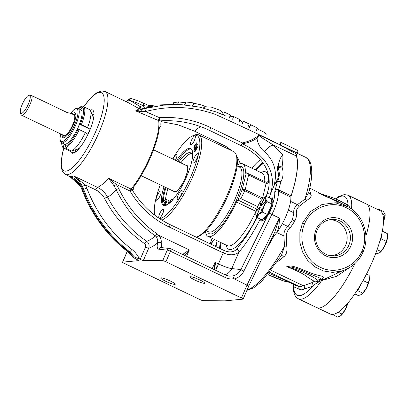 <?xml version="1.0" encoding="UTF-8"?>
<svg xmlns="http://www.w3.org/2000/svg" width="408" height="408" viewBox="0 0 408 408"><rect width="100%" height="100%" fill="white"/><g stroke="black" fill="none" stroke-linecap="round" stroke-linejoin="round"><path stroke-width="0.61" d="M192.673 105.917L193.938 102.989L189.995 102.423L185.839 101.995L184.554 104.958M203.541 108.033L204.372 106.116L201.292 104.871L194.081 103.316M192.729 106.054L193.882 103.122M150.583 106.218L152.49 106.345L141.239 108.997L140.102 109.92L144.356 108.62L163.455 105.162L184.044 104.917M226.017 116.091L216.76 112.144L199.385 107.085L182.748 104.825L176.042 104.397L154.275 105.08L149.42 105.81M222.533 112.562L221.83 114.194L222.62 112.379L219.953 110.272L211.625 107.197L205.229 106.723L204.551 108.288L205.148 106.911M256.3 130.953L257.55 128.066L254.097 126.358L250.481 124.69L249.232 127.577M266.684 134.201L263.945 132.121L257.336 128.877M256.52 130.713L257.392 128.428M223.457 114.908L224.599 112.261L223.258 114.816M229.337 117.693L230.484 115.041L224.599 112.261M232.535 119.223L233.682 116.581L229.709 116.775M238.92 122.278L240.062 119.641L233.682 116.581M242.26 123.879L243.403 121.237L242.342 122.793L240.062 119.641M248.084 126.669L249.232 124.027L243.403 121.237M144.356 108.62A2.3 0.449 75.1 0 1 145.529 111.578L159.39 117.621C177.419 116.54 194.555 119.901 210.793 127.704L242.291 142.928C248.477 141.724 254.128 139.113 259.238 135.084L280.296 144.968C280.995 143.463 281.148 142.591 280.755 142.346L280.821 142.367M297.702 150.465A2.3 0.622 115.6 0 1 297.769 150.486A2.3 0.622 115.6 0 1 297.468 152.531A2.3 0.622 115.6 0 1 297.213 153.071L296.642 154.168L280.25 145.049M280.786 142.361L280.296 144.968C259.055 134.492 237.553 124.364 215.791 114.587C192.887 106.289 169.468 105.284 145.529 111.578L141.821 111.685L135.65 110.874L140.102 109.92A2.3 1.173 70.6 0 1 141.821 111.685M266.154 196.376L267.107 193.555C274.227 173.476 262.63 155.881 241.49 145.809L209.941 130.58C194.432 123.139 178.072 119.891 160.854 120.834L159.921 120.896A2.759 2.479 -9.5 0 1 158.651 120.615L135.65 110.874L139.256 108.732A2.759 2.713 -136.4 0 0 141.239 108.997A2.759 0.413 -105.4 0 1 140.189 106.59L142.953 105.55A2.759 0.673 -64.6 0 0 143.366 103.122A2.759 0.673 -64.6 0 0 143.295 103.102M144.825 108.038A2.759 0.816 75.5 0 1 143.427 105.596L142.953 105.55C136.884 102.729 132.228 100.96 128.989 100.246C131.437 101.327 135.165 103.443 140.189 106.59L139.256 108.732L127.995 102.52L104.994 91.499A45.951 12.424 115.6 0 1 99.027 132.432A45.951 12.424 115.6 0 1 65.285 174.384L69.37 176.343L71.334 176.776L73.567 175.899L85.364 184.89L86.853 188.139A140.061 133.503 87.9 0 0 131.886 249.436C135.165 252.001 137.685 255.189 139.449 258.998L134.518 257.05L129.525 251.68A2.759 0.653 -52.3 0 0 131.886 249.436M90.188 110.15A23.893 6.462 115.6 0 1 93.758 111.807A23.893 6.462 115.6 0 1 89.377 131.249A23.893 6.462 115.6 0 1 74.067 152.903A23.893 6.462 115.6 0 1 70.467 150.833M93.886 112.404A22.976 6.212 -64.4 0 0 92.83 111.149A22.976 6.212 -64.4 0 0 90.739 111.277M71.762 150.878A22.976 6.212 -64.4 0 0 72.976 152.592A22.976 6.212 -64.4 0 0 74.618 152.628M92.279 114.99A22.792 6.161 115.6 0 1 94.008 113.715M75.709 151.904A22.792 6.161 115.6 0 1 75.623 149.741M76.204 151.516A21.905 5.921 115.6 0 1 76.051 149.629M92.448 115.403A21.905 5.921 115.6 0 1 94.013 114.342M160.854 120.834A46.706 12.628 115.6 0 1 161.073 125.741L160.074 126.572L159.273 128.311A46.043 12.449 115.6 0 1 150.608 157.131A46.043 12.449 115.6 0 1 134.206 186.232L133.273 188.511L133.243 190.057A46.706 12.628 115.6 0 1 132.722 190.694C142.142 205.856 154.719 217.224 170.452 224.803L224.563 250.731C229.735 252.751 233.815 252.205 236.819 249.089A2.759 1.749 -139 0 1 238.889 252.134C235.074 255.388 229.852 255.648 223.222 252.904A2.759 0.745 115.6 0 1 224.563 250.731M141.163 175.695L174.384 191.612A14.351 3.881 -64.4 0 0 184.921 178.51A14.351 3.881 -64.4 0 0 186.787 165.73L153.561 149.812M200.71 126.674A58.818 15.902 -64.4 0 0 194.519 131.152L178.046 124.807L160.961 121.579M150.047 106.075L152.49 106.345L149.007 106.401L143.427 105.596A2.759 0.622 -64.7 0 0 143.825 103.336L143.825 103.336A2.759 0.622 -64.7 0 0 143.759 103.321M149.007 106.401A2.759 1.097 -68.6 0 1 149.94 106.019L137.639 100.618L131.769 98.68L130.407 98.568L128.326 100.159L128.989 100.246A2.759 2.504 -78.9 0 1 131.769 98.68L131.769 98.68A2.759 2.504 -78.9 0 1 131.774 98.68M128.326 100.159L127.862 100.286A2.759 2.693 -118.9 0 1 129.015 99.001L127.638 100.526M127.862 100.286L127.617 100.567L127.862 100.286M149.94 106.019L151.501 106.355M80.549 186.339A2.759 0.383 151.5 0 1 80.442 186.298C79.81 184.895 78.316 183.059 75.954 180.785L69.819 176.567L80.549 186.339L81.881 189.241A142.815 136.129 87.9 0 0 127.801 251.741L132.779 257.116L133.436 256.979L128.546 251.741L129.525 251.68A142.815 136.129 -92.1 0 1 83.604 189.174L82.283 186.278C79.774 181.642 76.872 178.184 73.567 175.899L97.487 187.359C100.689 186.033 104.346 182.988 108.457 178.22L116.265 184.436A2.759 0.479 144 0 1 114.092 185.864L108.457 178.22L131.131 189.083A45.951 12.424 115.6 0 0 149.981 156.845A45.951 12.424 115.6 0 0 158.651 120.615A2.759 0.898 -65.8 0 1 159.044 118.376A2.759 0.898 -65.8 0 1 159.39 117.621A2.759 0.586 -94 0 0 159.426 118.56A2.759 0.586 -94 0 0 159.921 120.896A46.267 12.51 115.6 0 1 160.074 126.572M274.288 185.14L277.425 181.438A2.759 1.821 42.2 0 0 277.307 181.835L274.288 185.14L273.819 186.262C277.72 172.538 274.604 161.017 264.466 151.694C260.309 148.277 257.805 143.784 256.948 138.22C252.43 141.173 247.569 143.019 242.362 143.744A2.759 0.316 118.5 0 0 241.49 145.809A2.759 0.755 115.5 0 1 241.985 143.57A2.759 0.755 115.5 0 1 242.291 142.928A2.759 0.484 -96.1 0 0 242.362 143.744C264.914 154.596 277.639 172.609 270.31 194.029L270.861 193.091L269.249 197.86M262.023 137.838A11.49 2.009 -6.3 0 0 256.948 138.22L259.238 135.084L262.023 137.838L273.477 145.146L282.836 154.821A73.068 19.752 115.6 0 1 282.035 167.05A2.759 1.464 161.2 0 0 279.266 167.739A2.759 1.464 161.2 0 0 278.317 168.581L277.129 169.784C278.618 172.375 278.822 175.409 277.746 178.888L274.497 184.737M264.466 151.694A11.49 4.626 -53.3 0 1 273.477 145.146L296.33 155.989L296.642 154.168M274.803 231.994L279.296 218.015C279.49 223.38 278.746 228.103 277.063 232.183A25.735 6.956 -64.4 0 0 285.891 216.368A25.735 6.956 -64.4 0 0 290.863 197.135A2.759 0.745 115.6 0 1 290.884 196.727A2.759 0.745 115.6 0 1 291.098 195.85L278.603 189.868L280.893 181.876C283.32 177.154 283.703 172.212 282.035 167.05A2.759 1.974 -171.1 0 0 278.307 167.535A70.309 19.008 -64.4 0 0 278.939 162.42L277.073 168.785L278.307 167.535A2.759 2.091 44.6 0 0 278.317 168.581C279.883 173.033 279.587 177.322 277.425 181.438A2.759 1.586 -151.6 0 1 280.893 181.876A2.759 1.459 -165.6 0 0 277.307 181.835L274.701 192.122A2.759 2.361 174 0 1 278.429 191.179L278.603 189.868A2.759 1.163 -162.6 0 0 275.109 189.526M278.939 162.42C279.975 158.834 281.275 156.305 282.836 154.821M277.129 169.784L277.073 168.785M267.107 193.555L270.31 194.029M194.519 131.152L225.879 146.385L232.203 150.919M236.303 155.162L240.409 163.659M133.273 188.511A46.267 12.51 115.6 0 1 132.212 189.832A2.759 0.403 -30 0 0 130.004 191.015A2.759 0.745 -64.4 0 1 131.131 189.083A2.759 1.775 -140.7 0 1 132.212 189.832L132.722 190.694M170.452 224.803A2.759 0.745 -64.4 0 0 169.106 226.981C152.628 219.045 139.592 207.06 130.004 191.015L116.265 184.436L118.682 188.511A2.759 0.347 154.4 0 1 116.142 189.618L114.092 185.864M118.682 188.511A116.438 110.991 87.9 0 0 157.126 233.825A2.759 0.678 124.6 0 1 155.402 235.89A118.891 113.322 -92.1 0 1 116.142 189.618C112.985 193.407 110.114 195.891 107.528 197.069A2.759 0.377 -27.8 0 0 104.53 198.416C102.464 194.57 99.532 191.719 95.722 189.853L85.364 184.89A2.759 0.383 -28.5 0 1 82.283 186.278M157.126 233.825L158.661 235.253A2.759 0.515 141.1 0 1 156.381 236.875L155.402 235.89C152.179 238.706 149.282 240.501 146.701 241.286C148.951 243.102 149.619 245.397 148.706 248.171A2.759 0.372 23.4 0 1 145.508 247.054C146.003 245.662 145.687 244.509 144.559 243.596A127.653 121.676 -92.1 0 1 104.53 198.416M184.023 255.127A2.759 1.999 -143.4 0 0 183.156 254.108L189.307 249.936L158.661 235.253C160.686 237.553 161.532 240.042 161.201 242.729A2.759 1.663 -168.1 0 0 157.565 242.908C157.927 240.888 157.534 238.879 156.381 236.875M161.201 242.729L161.69 247.631M290.863 197.135L278.429 191.179C278.756 195.962 277.2 202.424 273.768 210.559L243.902 271.101C241.796 275.13 238.593 277.736 234.299 278.919L234.003 278.613C231.081 279.235 228.251 278.914 225.522 277.634L170.452 251.251A2.759 0.372 -156.6 0 0 167.255 250.135A2.759 2.611 -83.7 0 1 169.922 248.538L169.922 248.538A2.759 2.611 -83.7 0 1 170.733 248.773A2.759 0.745 -64.4 0 1 170.809 248.793A2.759 2.759 0 0 0 169.922 248.538L161.415 247.605A2.759 2.611 96.3 0 0 158.748 249.196C157.202 248.875 156.805 246.779 157.565 242.908C154.285 245.641 151.332 247.396 148.706 248.171L143.381 260.472L162.7 260.666L167.255 250.135L158.748 249.196M234.003 278.613L232.759 275.925C236.385 275.028 239.098 272.906 240.899 269.56L267.459 215.944L269.469 213.001L272.478 206.05L273.192 202.317L272.33 197.829L270.162 198.298M225.522 277.634A2.759 0.745 -64.4 0 0 225.879 275.176A2.759 0.745 -64.4 0 0 225.803 275.155L229.225 276.134L232.759 275.925M243.902 271.101L240.899 269.56L231.78 268.556A11.49 10.883 -83.7 0 1 224.997 274.752M229.225 276.134L225.879 275.176L170.809 248.793A2.759 0.745 -64.4 0 1 170.452 251.251L165.893 261.783A2.759 0.372 -156.6 0 0 162.7 260.666M139.449 258.998L140.189 259.355A2.759 0.372 -156.6 0 0 143.381 260.472M95.722 189.853A2.759 0.745 -64.4 0 1 97.487 187.359C101.796 189.465 105.142 192.698 107.528 197.069A124.919 119.07 87.9 0 0 146.701 241.286A2.759 0.678 -55.5 0 0 144.559 243.596M133.436 256.979L134.518 257.05M127.306 251.404A2.759 2.637 78.6 0 0 127.209 251.614L122.65 262.145L138.445 260.651A2.759 0.372 -156.6 0 0 138.552 260.605A2.759 0.372 -156.6 0 0 136.853 259.478L132.758 257.193C130.565 254.235 128.877 252.404 127.699 251.705A2.759 0.653 127.7 0 0 127.801 251.741L128.546 251.741A142.912 136.226 87.9 0 1 82.666 189.266C80.437 183.59 76.658 179.428 71.334 176.776M80.442 186.298L81.773 189.205C91.509 214.521 106.814 235.355 127.699 251.705M86.853 188.139A2.759 0.275 -20.7 0 1 83.604 189.174L81.881 189.241A2.759 0.275 159.3 0 1 81.773 189.205M214.481 239.496L210.814 244.142M210.656 244.066L214.256 239.389M215.45 246.361A58.818 15.902 115.6 0 1 215.572 245.386L215.924 244.678L214.644 245.978L215.873 244.729M122.65 262.145A2.759 0.372 -156.6 0 0 122.543 262.196A2.759 0.372 -156.6 0 0 124.241 263.323L199.782 299.513A2.759 0.372 -156.6 0 0 202.98 300.63L225.012 300.854L243.025 299.151A2.759 0.372 -156.6 0 0 243.132 299.1A2.759 0.372 -156.6 0 0 241.439 297.973L247.044 285.019L279.296 218.015L269.356 213.18M214.302 269.632L214.338 269.193A2.759 1.122 -11 0 1 216.735 268.831L217.041 270.336A4.437 2.122 -123 0 1 217.122 270.983M215.801 270.351A2.759 1.55 -11.3 0 1 217.041 270.336M214.338 269.193L215.006 262.247L216.735 268.831A11.49 3.106 -64.4 0 1 218.459 263.905L223.222 252.904L169.106 226.981M182.85 254.561L183.156 254.108M186.543 256.331L189.307 249.936L184.957 255.571M277.746 178.888L274.712 184.391M273.819 186.262L270.861 193.091M170.386 281.046A7.9 1.071 -156.6 0 0 160.752 277.996A7.9 1.071 -156.6 0 0 165.612 281.224A7.9 1.071 -156.6 0 0 175.246 284.269A7.9 1.071 -156.6 0 0 170.386 281.046M199.823 279.959A7.9 1.071 -156.6 0 0 190.189 276.91A7.9 1.071 -156.6 0 0 195.049 280.133A7.9 1.071 -156.6 0 0 204.683 283.183A7.9 1.071 -156.6 0 0 199.823 279.959M234.299 278.919L248.722 285.988M274.798 231.994L248.809 285.988L243.132 299.1M165.893 261.783L241.439 297.973M217.056 240.73A58.818 15.902 -64.4 0 0 216.439 244.152L215.924 244.678L216.439 244.152A58.818 15.902 -64.4 0 0 216.087 246.667M220.289 248.681A54.606 14.764 115.6 0 1 220.958 242.602M220.524 248.793A54.56 14.749 115.6 0 1 221.187 242.709M255.933 170.187A54.56 14.749 115.6 0 1 263.548 163.302M268.26 181.631A2.759 2.066 47.2 0 0 268.408 181.244L268.938 180.749M262.13 199.262L244.8 190.811L240.853 198.589L238.16 199.532A2.759 0.745 115.6 0 1 237.777 199.981A2.759 0.745 115.6 0 0 236.477 202.026A40.208 10.873 -64.4 0 1 207.993 236.39A40.208 10.873 -64.4 0 1 205.499 231.244M268.913 182.06L267.378 183.299L266.103 183.376A5.477 4.151 -135.4 0 1 266.001 183.33L248.554 174.971L245.193 189.664L263.124 198.242M264.721 181.545A40.208 10.873 -64.4 0 0 262.181 173.181L242.74 163.863A40.208 10.873 -64.4 0 1 245.259 172.604A2.759 0.745 115.6 0 0 245.427 173.206A2.759 0.745 115.6 0 0 245.958 173.007A2.759 0.745 115.6 0 1 246.32 172.793L242.25 189.46L245.193 189.664A2.53 0.683 115.6 0 1 244.8 190.806L242.174 189.679L238.16 199.532M262.579 197.992A2.53 0.683 115.6 0 1 262.181 199.14A2.53 0.683 115.6 0 0 262.579 197.992L266.103 183.376A2.759 0.78 -65.4 0 0 265.985 182.152L265.985 182.152A2.759 0.78 -65.4 0 0 265.955 182.136M267.378 183.299A2.759 0.469 -99.6 0 0 266.812 182.238L265.985 182.152L246.733 172.926L248.554 174.971M260.947 172.589A42.871 11.592 115.6 0 1 268.408 181.244A2.759 2.208 3.6 0 1 266.281 182.238M242.74 163.863A40.208 10.873 -64.4 0 0 237.17 165.143M236.247 154.969L236.778 156.687A45.951 12.424 115.6 0 1 228.46 194.443A45.951 12.424 115.6 0 1 198.665 236.237L196.988 236.905A47.333 12.796 -64.4 0 0 227.679 193.856A47.333 12.796 -64.4 0 0 236.247 154.969A47.333 12.796 -64.4 0 0 233.83 151.694L198.716 134.875A47.333 12.796 115.6 0 1 192.566 177.031A47.333 12.796 115.6 0 1 161.859 220.091M159.691 218.698A45.951 12.424 -64.4 0 0 190.954 176.475A45.951 12.424 -64.4 0 0 192.979 135.706L194.652 135.038A47.333 12.796 115.6 0 1 198.716 134.875M192.979 135.706A45.951 12.424 -64.4 0 0 172.625 158.947M160.227 184.829A45.951 12.424 -64.4 0 0 154.867 215.256A45.951 12.424 -64.4 0 0 154.872 215.271L154.867 215.256M197.176 144.993L196.391 144.865L197.227 144.442L196.61 146.35L195.31 148.619L194.269 149.231L194.968 147.059L194.54 148.792L195.248 148.41L195.753 146.671L196.569 146.084L196.891 144.764L197.294 144.957M194.392 149.466L194.269 149.231L194.641 149.41M194.54 148.792L195.029 149.16M196.013 146.253L196.513 146.645M195.911 150.282C195.101 151.546 194.606 151.924 194.417 151.399L195.901 148.17C196.702 146.895 197.202 146.508 197.395 147.013L195.911 150.282M194.529 151.694L194.417 151.399L194.815 151.592L194.851 151.276M197.288 146.727L197.12 147.268M194.407 140.367A5.029 1.357 -64.4 0 0 195.06 135.889A5.029 1.357 -64.4 0 0 191.372 140.48A5.029 1.357 -64.4 0 0 190.72 144.957A5.029 1.357 -64.4 0 0 194.407 140.367M197.018 158.263A5.029 1.357 -64.4 0 0 197.671 153.785A5.029 1.357 -64.4 0 0 193.984 158.375A5.029 1.357 -64.4 0 0 193.331 162.848A5.029 1.357 -64.4 0 0 197.018 158.263M181.198 194.825A5.029 1.357 -64.4 0 0 181.851 190.347A5.029 1.357 -64.4 0 0 178.163 194.937A5.029 1.357 -64.4 0 0 177.511 199.41A5.029 1.357 -64.4 0 0 181.198 194.825M162.766 213.491A5.029 1.357 -64.4 0 0 163.419 209.018A5.029 1.357 -64.4 0 0 159.727 213.603A5.029 1.357 -64.4 0 0 159.074 218.081A5.029 1.357 -64.4 0 0 162.766 213.491M160.155 195.6A5.029 1.357 -64.4 0 0 160.808 191.123A5.029 1.357 -64.4 0 0 157.116 195.713A5.029 1.357 -64.4 0 0 156.463 200.19A5.029 1.357 -64.4 0 0 160.155 195.6M175.389 160.273A5.029 1.357 -64.4 0 0 175.976 159.038A5.029 1.357 -64.4 0 0 176.628 154.561A5.029 1.357 -64.4 0 0 172.956 159.105M176.419 160.767A31.533 8.527 115.6 0 1 190.694 148.548A31.533 8.527 115.6 0 1 186.599 176.633A31.533 8.527 115.6 0 1 163.445 205.428A31.533 8.527 115.6 0 1 164.021 186.645M194.478 145.467L196.829 142.688L195.417 144.559L194.932 146.666L193.856 147.543L194.621 145.539M164.082 205.627A31.533 8.527 115.6 0 1 165.22 187.221M177.618 161.339A31.533 8.527 115.6 0 1 191.25 148.92M168.856 203.669A4.136 1.117 115.6 0 1 169.085 203.102A4.136 1.117 115.6 0 1 172.12 199.323A4.136 1.117 115.6 0 1 172.293 199.502L172.564 200.053M166.015 187.598A29.264 7.91 -64.4 0 0 163.44 201.521L165.918 199.742A4.136 1.117 115.6 0 1 166.602 199.527A4.136 1.117 115.6 0 1 165.765 203.867L164.888 205.647M166.602 199.527L168.596 200.486A4.136 1.117 115.6 0 1 168.004 204.296M169.952 202.735A1.79 0.484 115.6 0 1 171.11 201.44A1.79 0.484 115.6 0 1 171.192 201.537M164.276 203.276A1.79 0.484 115.6 0 1 165.592 201.644A1.79 0.484 115.6 0 1 165.357 203.24A1.79 0.484 115.6 0 1 164.041 204.872A1.79 0.484 115.6 0 1 164.276 203.276M192.443 157.605A29.264 7.91 -64.4 0 0 190.572 152.842A29.264 7.91 -64.4 0 0 178.867 161.94M191.444 153.576A29.264 7.91 -64.4 0 0 180.861 162.894M168.009 188.557A29.264 7.91 -64.4 0 0 165.454 200.093M196.243 237.16A47.333 12.796 -64.4 0 0 196.988 236.905M197.319 147.518L197.049 147.232L197.452 147.426M197.125 147.426C196.936 147.099 196.529 147.451 195.896 148.471L194.672 151.031L195.172 150.955L197.125 147.426M195.361 151.047L194.672 151.031M196.794 145.059L197.625 144.636M194.662 149.394L194.682 148.991M196.156 146.89L195.753 146.671M196.151 146.86L196.34 146.559M194.228 147.579L194.264 147.191M195.31 145.008L195.554 144.707M194.999 146.543L195.284 145.044L194.555 145.651L194.126 147.079L194.585 147.349M194.126 147.079L194.861 146.472M261.441 221.085A12.867 3.478 115.6 0 1 260.885 219.366M260.105 218.994L261.105 220.983L263.95 220.014L267.459 215.944M271.483 200.527L271.606 200.588A10.062 2.723 115.6 0 1 270.3 209.554A10.062 2.723 115.6 0 1 263.206 218.816M270.825 198.614A12.867 3.478 115.6 0 1 272.575 197.982M255.704 170.075A54.606 14.764 115.6 0 1 263.415 163.113M274.298 233.039A2.759 1.622 -144.5 0 1 276.395 233.08L277.063 232.183M273.029 235.681A2.759 1.984 -140 0 1 274.1 235.865L276.395 233.08M272.457 236.859A2.759 0.469 -152.3 0 1 273.222 237.165A2.749 0.745 115.6 0 1 273.758 236.298A2.749 0.745 115.6 0 1 274.1 235.865M267.342 247.488L273.222 237.165M267.077 248.033A73.297 19.819 -64.4 0 0 273.758 236.298M306.525 200.537L299.426 206.142C296.953 208.243 296.04 210.431 296.687 212.711C296.835 215.123 296.249 217.852 294.928 220.896L289.828 228.562C287.467 230.239 286.334 232.774 286.436 236.161L286.763 246.213A2.759 0.903 -7.1 0 0 284.549 246.238L283.876 235.926C283.815 231.821 285.182 228.679 287.977 226.501L292.368 219.902L293.903 212.808C293.301 209.916 294.469 207.198 297.406 204.653L304.944 199.114A2.759 1.474 -122 0 0 306.525 200.537C310.248 198.242 311.743 196.182 311.008 194.346A2.759 2.535 -11.8 0 1 308.795 192.398L308.8 192.331C312.125 179.245 312.655 169.422 310.391 162.858L308.963 160.14L305.699 157.335L297.126 153.23M290.884 196.727A73.297 19.819 -64.4 0 0 296.31 155.417M291.098 195.85A73.068 19.752 -64.4 0 0 296.33 155.989M294.112 284.621L297.906 285.835M295.769 285.437L278.96 277.471L268.964 273.37M349.493 267.566L336.615 276.313L321.688 280.546A2.759 1.428 -144.6 0 1 321.632 280.52C317.705 282.356 314.782 284.218 312.875 286.105L304.598 288.94C304.949 287.538 304.511 286.457 303.282 285.707L311.11 282.999L314.344 281.311L315.68 281.892L317.215 280.765A2.759 2.734 29.8 0 0 320.693 279.628L320.693 279.628A2.759 2.734 29.8 0 0 320.831 279.358L320.275 278.241A17.457 2.361 23.4 0 1 320.846 279.327A17.457 2.361 23.4 0 1 320.831 279.358M354.965 263.532A57.441 15.53 115.6 0 1 316.654 307.555L298.416 298.819A57.441 15.53 115.6 0 0 321.688 280.546L342.042 270.948M335.401 198.885L338.441 196.707L344.301 194.555L348.055 195.213L366.292 203.949A57.441 15.53 115.6 0 1 365.884 236.074M317.235 307.785L330.24 314.012A57.395 15.519 -64.4 0 0 372.382 261.61A57.395 15.519 -64.4 0 0 379.838 210.492L366.833 204.26M381.689 234.161A10.062 2.723 115.6 0 1 381.613 234.983A10.062 2.723 115.6 0 1 380.19 240.011M378.675 209.931L378.333 209.044L377.89 209.559M382.735 214.348L384.958 215.414L383.699 221.014A10.062 2.723 -64.4 0 0 384.958 216.826A10.062 2.723 -64.4 0 0 384.989 216.663A10.062 2.723 -64.4 0 0 385.157 214.97L384.958 215.414M378.333 209.044L383.459 211.497L385.157 214.639M383.5 221.524A10.062 2.723 -64.4 0 0 383.699 221.014L383.5 221.513M385.162 216.923L384.989 216.663L384.871 217.265M379.858 241.154L381.092 238.864L381.776 233.779M377.104 249.645L380.786 251.41L379.374 252.955L376.395 253.751L375.712 253.424M381.092 238.864L386.218 241.317L384.285 246.738L380.786 251.41M382.316 231.193L387.258 233.565L387.518 237.813L386.218 241.317M379.914 252.603A10.062 2.723 -64.4 0 0 380.001 252.532A10.062 2.723 -64.4 0 0 381.592 250.889A10.062 2.723 -64.4 0 0 381.704 250.747A10.062 2.723 -64.4 0 0 384.285 246.738A10.062 2.723 -64.4 0 0 386.335 242.209A10.062 2.723 -64.4 0 0 386.412 242.005A10.062 2.723 -64.4 0 0 387.518 237.813A10.062 2.723 -64.4 0 0 387.6 236.671A10.062 2.723 -64.4 0 0 387.6 236.579M386.534 242.306L386.412 242.005L386.238 242.459M381.965 250.415L381.908 250.844M361.519 283.198A10.062 2.723 115.6 0 1 360.34 285.61A10.062 2.723 115.6 0 1 357.056 290.491M356.546 291.271L357.637 290.669L363.054 280.505M357.637 290.669L362.758 293.128L361.835 294.382L358.331 295.565L354.802 293.877M363.049 280.546L368.174 283.004L366.246 288.441L362.758 293.128M366.506 274.048L369.158 275.318L369.444 279.536L368.174 283.004M361.921 294.316L361.835 294.382A10.062 2.723 -64.4 0 0 361.921 294.316A10.062 2.723 -64.4 0 0 363.559 292.613A10.062 2.723 -64.4 0 0 363.671 292.47A10.062 2.723 -64.4 0 0 366.246 288.441A10.062 2.723 -64.4 0 0 368.286 283.907A10.062 2.723 -64.4 0 0 368.358 283.703A10.062 2.723 -64.4 0 0 369.444 279.536A10.062 2.723 -64.4 0 0 369.515 278.46A10.062 2.723 -64.4 0 0 369.515 278.368M368.485 284.004L368.358 283.703L368.189 284.167M363.926 292.138L363.87 292.567M338.155 312.212L342.006 314.058L340.476 315.93L337.385 317.052L332.505 314.44M347.254 303.761L345.433 309.295L342.006 314.058M340.782 315.71A10.062 2.723 -64.4 0 0 340.853 315.654L340.476 315.93M340.853 315.654A10.062 2.723 -64.4 0 0 342.761 313.604A10.062 2.723 -64.4 0 0 342.873 313.456A10.062 2.723 -64.4 0 0 345.433 309.295A10.062 2.723 -64.4 0 0 347.392 304.761A10.062 2.723 -64.4 0 0 347.463 304.557A10.062 2.723 -64.4 0 0 347.958 302.94M347.59 304.853L347.463 304.557L347.29 305.051M343.113 313.13L343.077 313.553M337.615 272.544L341.96 270.973L332.668 272.401L323.304 270.943L314.685 266.781L307.576 260.284L302.517 251.904L299.87 242.377L299.88 232.499L302.537 222.987L310.447 211.594L322.014 204.51L335.33 202.771L348.243 206.846C352.543 209.279 356.174 212.522 359.127 216.587C361.738 220.279 363.605 224.344 364.716 228.781C366.364 234.656 366.858 243.107 363.049 252.057A2.759 0.372 -156.6 0 0 361.911 251.216C369.107 235.36 361.544 214.552 346.152 207.672C331.174 199.971 311.233 207.662 304.592 223.752C297.442 239.608 304.955 260.431 320.362 267.296C335.345 274.987 355.297 267.342 361.911 251.216M281.061 256.112A2.759 2.203 -134.4 0 1 284.09 256.545C286.462 254.602 287.349 251.155 286.763 246.213M284.09 256.545L277.205 262.104M269.775 272.355L298.6 286.166A45.951 12.424 -64.4 0 0 303.256 285.697L271.269 270.438M317.215 280.765A14.703 1.989 -156.6 0 0 316.751 279.822C313.477 276.058 295.693 268.872 287.752 267.051C294.474 269.657 299.936 272.202 304.139 274.686C306.602 276.614 310.004 278.822 314.344 281.311M287.752 267.051L286.804 266.506C292 264.231 302.012 269.734 311.396 273.176C320.815 276.787 326.176 275.502 321.672 279.465L324.273 279.159M289.828 228.562A2.759 1.316 44.6 0 0 287.977 226.501L282.295 223.778M267.99 274.559L283.902 281.035A14.703 1.989 -156.6 0 0 287.15 281.877L289.058 282.122M348.243 206.846L336.177 200.573L318.566 193.111L329.506 196.605C333.249 197.839 340.578 201.057 343.011 202.516C346.795 204.689 348.937 206.127 349.432 206.841L350.421 208.187M309.412 189.786L311.008 194.346M288.313 210.13L293.903 212.808A2.759 1.872 177.7 0 0 296.687 212.711M286.436 236.161A2.759 0.551 1.7 0 0 283.876 235.926L276.803 232.535M290.583 201.384L297.406 204.653A2.759 1.209 -132.9 0 0 299.426 206.142M246.942 290.302L253.48 287.966L261.538 281.596L281.372 255.602L284.549 246.238A73.297 19.819 -64.4 0 1 247.166 289.782M305.699 157.335A73.297 19.819 -64.4 0 1 304.944 199.114L308.8 192.331M323.044 279.495L321.632 280.52M304.598 288.94A48.394 13.082 115.6 0 1 299.258 289.139L293.684 286.814L293.403 284.748L293.561 290.404C293.913 294.341 295.535 297.146 298.416 298.819M343.582 202.832L348.004 204.923L348.34 205.892M293.459 284.3A2.53 2.433 -45 0 1 293.684 286.814A54.779 14.81 -64.4 0 0 312.875 286.105A2.53 2.259 61.6 0 0 311.365 282.846M318.332 281.311L315.68 281.892M321.54 279.572L320.438 280.01M299.258 289.139L298.574 286.176M347.672 205.392A2.53 2.412 133.4 0 0 348.004 204.923A54.779 14.81 -64.4 0 0 335.753 199.033M345.856 205.505L318.566 193.111M321.672 279.465A2.759 2.351 52.9 0 0 320.724 279.572M320.851 279.312L320.693 279.628C319.551 280.862 318.73 281.413 318.225 281.285L318.225 281.285A2.759 2.688 77.2 0 1 316.526 281.102M286.804 266.506C291.7 266.755 297.661 268.484 304.689 271.682L320.275 278.241A2.759 2.581 -45.2 0 1 316.751 279.822M283.902 281.035A2.759 1.729 107.1 0 0 284.172 281.163L289.374 282.316M287.15 281.877A2.759 2.346 100.6 0 0 287.727 282.081M350.074 207.953A2.759 2.581 -45.2 0 0 349.432 206.841M350.89 245.932A19.992 19.054 87.9 0 0 341.399 219.443A19.992 19.054 87.9 0 0 316.18 229.301A19.992 19.054 87.9 0 0 325.666 255.796A19.992 19.054 87.9 0 0 350.89 245.932M317.159 230.046A18.253 17.396 87.9 0 0 332.035 255.857A18.253 17.396 87.9 0 0 348.855 245.228A18.253 17.396 87.9 0 0 346.968 226.802A18.253 17.396 87.9 0 0 330.694 219.54A18.253 17.396 87.9 0 0 317.159 230.046M330.572 255.699A17.957 17.121 87.9 0 0 345.653 245.218A17.957 17.121 87.9 0 0 329.246 219.805M236.819 249.089L247.309 234.967L257.168 217.586M186.002 165.357A14.703 3.978 115.6 0 1 186.935 165.408A14.703 3.978 115.6 0 1 185.023 178.505A14.703 3.978 115.6 0 1 174.226 191.928A14.703 3.978 115.6 0 1 173.594 191.235A14.703 3.978 115.6 0 0 174.231 191.933M185.997 165.352A14.703 3.978 115.6 0 1 186.935 165.408M266.108 196.355L271.233 198.808L271.988 203.98L267.413 214.547L262.089 219.943L256.964 217.489L258.845 214.419L262.288 212.094L263.798 206.438L266.863 201.526L265.705 198.569L266.108 196.355L263.359 198.048A10.062 2.723 115.6 0 1 264.379 197.457M256.596 215.602L260.1 207.662L256.795 215.699A10.062 2.723 115.6 0 1 255.806 214.531L256.964 217.489M267.413 214.547L262.288 212.094M271.988 203.98L266.863 201.526M255.806 214.531A10.062 2.723 115.6 0 1 255.765 213.904A10.062 2.723 115.6 0 1 256.102 211.4L260.1 207.346L259.947 207.07L255.898 211.303L260.1 207.346M256.244 210.819A10.062 2.723 115.6 0 1 257.713 206.662A10.062 2.723 115.6 0 1 259.84 202.501M260.467 205.861L259.789 202.159L260.355 206.04L260.671 205.953L260.1 202.072A10.062 2.723 115.6 0 1 262.665 198.681A10.062 2.723 115.6 0 1 263.359 198.048M260.355 206.04L260.671 205.953M261.212 210.931L260.758 206.861L261.411 211.028A10.062 2.723 115.6 0 1 258.845 214.419A10.062 2.723 115.6 0 1 256.867 215.694L260.1 207.662M261.166 205.836L265.215 201.598L261.166 205.836L265.368 201.873A10.062 2.723 -64.4 0 1 263.798 206.438A10.062 2.723 115.6 0 1 261.523 210.844L260.758 206.861M261.411 211.028L261.324 210.747M265.169 201.781L265.414 201.695A10.062 2.723 -64.4 0 0 265.705 198.569A10.062 2.723 115.6 0 0 264.715 197.395L261.278 205.336L264.445 197.304L261.013 205.244L261.278 205.336M93.269 118.657A16.886 4.564 115.6 0 1 93.412 119.095M79.529 148.068A16.886 4.564 115.6 0 1 79.101 148.231M75.924 149.654L77.234 149.287A18.681 5.049 -64.4 0 0 80.096 147.364M93.218 119.978A18.681 5.049 -64.4 0 0 92.922 116.54L90.525 110.767A22.976 6.212 -64.4 0 0 89.485 109.548L83.359 106.61A22.976 6.212 -64.4 0 0 83.242 106.559L82.079 107.023L81.095 109.288L79.886 109.334M87.842 134.242L90.01 129.224L79.58 124.226L77.408 129.244L79.239 129.586L85.364 132.524L87.842 134.242M76.112 149.614L71.415 150.98A22.976 6.212 -64.4 0 0 85.364 132.524M61.583 142.754L62.159 146.64L63.505 148.053L69.63 150.991A22.976 6.212 -64.4 0 0 69.748 151.042L70.864 150.715M90.01 129.224L87.536 127.51L81.411 124.573L79.58 124.226M65.53 145.268L64.168 144.616L63.189 146.88L63.623 148.104L69.748 151.042M71.415 150.98L65.29 148.043L64.857 146.819L65.836 144.554L64.168 144.616M82.146 106.896L80.937 106.585L79.514 109.155M78.061 108.457A19.023 5.146 -64.4 0 1 75.587 125.399A19.023 5.146 -64.4 0 1 61.618 142.769L64.413 144.111A19.023 5.146 -64.4 0 0 78.382 126.74A19.023 5.146 -64.4 0 0 80.855 109.793L77.571 108.288L76.204 108.349L74.083 109.497L70.319 113.506M81.411 124.573A22.976 6.212 -64.4 0 0 83.359 106.61L83.242 106.559M87.536 127.51A22.976 6.212 -64.4 0 0 90.525 110.767M62.205 134.671A13.821 3.738 -64.4 0 0 64.26 137.649A13.821 3.738 -64.4 0 0 73.221 125.078A13.821 3.738 -64.4 0 0 75.72 113.725A13.821 3.738 -64.4 0 0 72.114 113.99M75.868 114.51A12.75 3.448 -64.4 0 0 75.48 114.174A12.75 3.448 -64.4 0 0 73.562 114.684M75.597 114.245A12.75 3.448 -64.4 0 0 74.628 114.337L73.649 114.724M32.115 95.768L66.989 112.475L71.15 113.526L74.052 114.918A11.465 3.101 115.6 0 1 72.563 125.129A11.465 3.101 115.6 0 1 64.143 135.599L21.517 115.173A11.465 3.101 115.6 0 1 20.93 114.383L20.4 112.659A10.088 2.728 -64.4 0 0 28.32 104.147A10.088 2.728 -64.4 0 0 29.748 95.237L32.115 95.768A11.465 3.101 115.6 0 1 29.937 104.708A11.465 3.101 115.6 0 1 21.517 115.173M71.15 113.526L70.666 113.536M29.748 95.237L28.591 95.278A10.088 2.728 -64.4 0 0 22.226 104.377A10.088 2.728 -64.4 0 0 20.4 112.659M63.74 135.405L64.051 136.41A12.75 3.448 -64.4 0 0 64.586 137.226M63.653 135.364A12.75 3.448 -64.4 0 0 64.459 137.175A12.75 3.448 -64.4 0 0 64.964 137.272M172.961 104.239L173.64 102.673L178.592 101.913L185.513 102.745M177.475 104.489L178.592 101.913M203.964 107.054L204.949 107.375M297.213 153.071L280.296 144.968M63.872 148.231A43.294 11.704 -64.4 0 0 68.799 170.202A43.294 11.704 -64.4 0 0 95.829 131.315A43.294 11.704 -64.4 0 0 103.234 94.656A43.294 11.704 -64.4 0 0 83.727 106.789M93.121 117.183A18.61 5.034 115.6 0 1 93.794 116.938M210.793 127.704A2.759 0.709 -64.1 0 0 209.941 130.58M140.189 259.355L145.508 247.054M127.638 251.614A2.759 0.653 127.7 0 1 127.984 250.466M127.5 251.552L127.209 251.614A2.759 0.372 -156.6 0 0 127.097 251.665L122.543 262.196M215.572 245.386L214.878 246.09M260.141 219.188C253.501 232.402 246.417 243.382 238.889 252.134L231.78 268.556A11.49 1.555 23.4 0 1 218.459 263.905L215.006 262.247L212.242 268.642M219.565 248.334A56.161 15.183 115.6 0 1 220.361 242.311M256.841 217.265A42.871 11.592 115.6 0 1 226.2 245.111M207.993 236.39L227.434 245.703A40.208 10.873 -64.4 0 0 255.918 211.339L256.091 211.426M236.477 202.026L255.918 211.339A2.759 0.745 115.6 0 1 255.923 211.319M256.086 210.977A2.759 0.745 115.6 0 1 256.316 210.548M266.001 183.33A2.759 0.745 -64.4 0 0 265.924 182.121M240.853 198.589L257.713 206.667M238.405 166.627A37.22 10.062 115.6 0 1 236.614 199.711A37.22 10.062 115.6 0 1 207.432 231.28M206.096 230.637L208.682 231.877A35.843 9.69 -64.4 0 0 234.998 199.155A35.843 9.69 -64.4 0 0 239.654 167.229L237.074 165.99M256.775 209.08L237.777 199.981M245.259 172.604L246.009 172.966M172.293 199.502L172.824 199.757M165.765 203.867L167.433 204.663M255.107 169.789A56.161 15.183 115.6 0 1 262.88 162.389M294.928 284.973A57.441 15.53 115.6 0 1 294.979 284.432M348.055 195.213A57.441 15.53 115.6 0 1 351.553 208.972M362.993 252.098A2.759 0.372 -156.6 0 0 363.049 252.057C357.76 263.905 348.784 268.76 341.955 270.973M304.592 223.752A2.759 0.372 -156.6 0 0 302.537 222.987M292.368 219.902A2.759 0.372 -156.6 0 0 294.928 220.896M336.804 202.562A48.394 13.082 115.6 0 1 337.314 202.343M212.221 238.415L210.151 243.821M273.192 202.317C274.446 198.094 274.946 194.698 274.701 192.122M260.462 159.533A58.818 15.902 -64.4 0 0 251.802 168.208M78.086 149.721A18.61 5.034 115.6 0 1 77.857 149.037M93.203 117.662A17.921 4.845 115.6 0 1 93.702 117.524M78.494 149.277A17.921 4.845 115.6 0 1 78.285 148.803M80.33 124.2A22.058 5.962 -64.4 0 0 82.079 107.023M80.412 107.085A22.058 5.962 -64.4 0 0 78.132 108.492M61.69 142.805A22.058 5.962 -64.4 0 0 63.189 146.88M64.857 146.819A22.058 5.962 -64.4 0 0 78.163 129.214M60.67 133.936A18.105 4.896 -64.4 0 0 63.653 141.035A18.105 4.896 -64.4 0 0 74.511 125.032A18.105 4.896 -64.4 0 0 77.739 110.002A18.105 4.896 -64.4 0 0 70.38 113.511M65.29 148.043A22.976 6.212 -64.4 0 0 79.239 129.586M184.87 105.004L186.135 102.082M192.52 105.937L193.774 103.03M204.561 108.288L205.183 106.845M221.835 114.194L222.488 112.679M248.951 128.648L249.171 128.137M249.395 127.979L249.533 127.658M249.64 127.413L250.624 125.139M257.351 128.189L256.199 130.856M256.03 131.549L256.158 131.243M104.994 91.499L101.526 90.948L96.543 92.902L91.142 97.466L83.625 106.743M93.82 116.754L93.095 117.071M130.407 98.568L129.015 99.001M125.99 101.765C126.373 101.857 126.919 101.459 127.617 100.572M63.77 148.186L62.322 153.785L61.088 166.994L62.669 172.013L65.285 174.384M161.415 247.605L161.854 247.733M69.875 176.598L69.37 176.343M127.255 251.359A2.759 2.759 0 0 0 127.097 251.665M149.216 105.728L154.275 105.08M269.142 180.943L266.812 182.238M172.12 199.323L172.885 199.691M194.749 151.225L195.146 151.414M297.769 150.486L280.852 142.377M321.672 194.147L309.789 188.103M293.25 284.055L293.403 284.748M318.653 281.041L318.204 281.291M267.969 274.584L275.089 277.853L284.172 281.163M210.069 243.785L212.145 238.379M93.58 118.259L93.248 118.101M78.984 148.721L78.652 148.563M77.964 149.848L77.755 149.088M61.618 142.769L60.374 141.392L59.94 139.016L60.624 133.911M78.025 108.436L80.937 106.585M256.061 131.6L255.877 132.029"/></g></svg>
